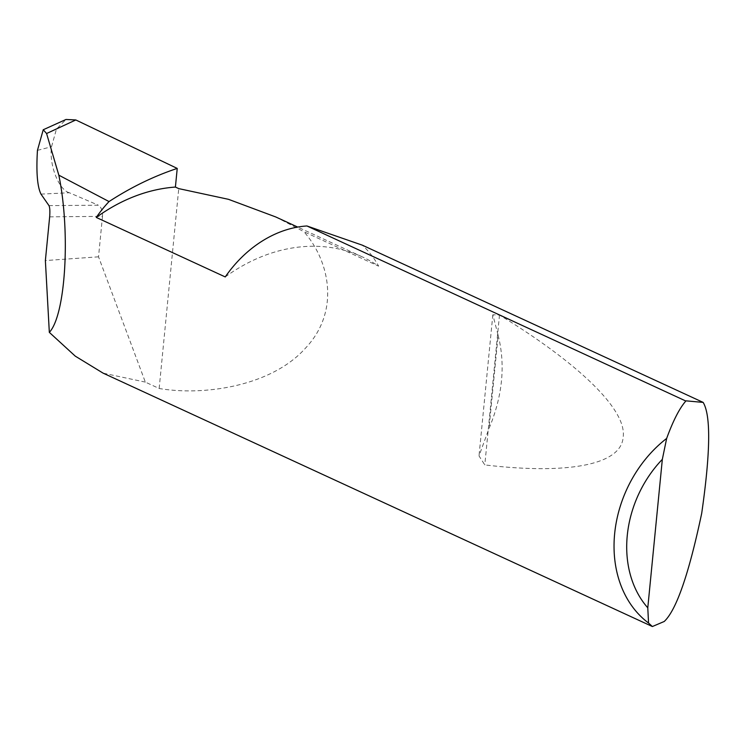 <?xml version="1.0" encoding="UTF-8"?>
<svg xmlns="http://www.w3.org/2000/svg" width="746" height="746" viewBox="0 0 746 746"><rect width="100%" height="100%" fill="white"/><g stroke="black" fill="none" stroke-linecap="round" stroke-linejoin="round"><path stroke-width="0.56" stroke-dasharray="3.73 2.8" d="M225.245 276.934A178.098 141.675 -65.2 0 1 304.396 246.572A178.098 141.675 -65.2 0 1 362.136 256.801A178.098 141.675 -65.2 0 1 378.642 266.173A114.166 90.816 114.8 0 0 362.314 245.164M49.656 216.844L102.491 216.359C102.696 210.885 101.307 207.164 98.332 205.206L48.984 205.626M498.142 335.327C505.62 364.999 502.571 396.07 489.003 428.53L479.007 455.909L484.797 464.917C562.913 474.269 621.343 466.418 623.171 436.997C627.041 408.304 574.066 360.477 499.494 315.036L492.845 314.784L498.142 335.327L489.003 428.53M102.491 216.359L98.528 256.829L145.339 382.111L159.159 388.489C204.768 396.247 271.824 385.822 305.366 348.27C340.418 311.492 329.713 260.867 303.883 231.689L378.642 266.173M145.339 382.111L103.069 373.131M98.528 256.829L45.375 260.559M40.983 194.119L69.322 192.748L98.248 205.169M69.322 192.748C58.692 189.904 48.91 164.586 51.539 146.729L56.444 129.133L65.993 119.472M159.159 388.489L178.751 188.617M275.731 216.946L303.883 231.689M37.449 150.366L51.539 146.729M499.494 315.036L484.797 464.917M492.845 314.784L479.007 455.909M362.136 256.801L297.682 227.073"/><path stroke-width="1.12" d="M686.022 400.844L703.161 402.402C710.957 415.41 710.472 452.393 701.697 513.36C688.866 574 676.38 610.042 664.229 621.483L652.368 626.528L648.554 623.031A114.166 90.816 -65.2 0 1 666.654 438.434C673.125 420.697 679.522 408.23 685.844 401.031L306.914 225.963A114.166 90.816 114.8 0 0 306.41 226.001A114.166 90.816 114.8 0 0 225.245 276.934L96.253 217.431A178.098 141.675 -65.2 0 1 175.403 187.069L178.751 188.617L228.481 199.322L275.731 216.946L297.682 227.073M49.012 205.663C49.87 207.64 50.085 211.37 49.656 216.844L45.375 260.559L49.329 332.371C65.639 315.148 70.637 232.444 58.831 175.179L109.037 201.569A322.71 256.708 -65.2 0 1 177.231 168.419L75.803 119.957L46.588 133.525L43.231 129.748L37.449 150.366C36.125 172.046 37.3 186.631 40.983 194.119L49.012 205.663M703.161 402.402L362.314 245.164L306.914 225.963M96.253 217.431A114.166 90.816 -65.2 0 1 109.037 201.569M652.368 626.528L103.069 373.131L75.271 356.14L49.329 332.371M58.831 175.179L46.588 133.525M43.24 129.748L65.993 119.472L75.803 119.957M177.231 168.419L175.403 187.069M666.654 438.434L662.336 459.34L647.78 607.822L648.554 623.031M662.336 459.34A105.027 83.552 114.8 0 0 647.78 607.822"/></g></svg>
